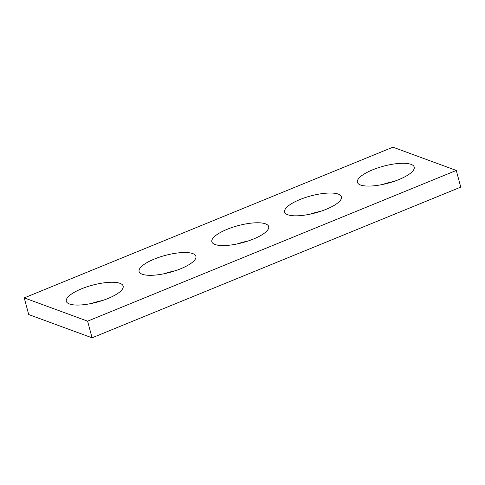 <?xml version="1.0" encoding="UTF-8"?>
<svg xmlns="http://www.w3.org/2000/svg" width="485" height="485" viewBox="0 0 485 485"><rect width="100%" height="100%" fill="white"/><g stroke="black" fill="none" stroke-linecap="round" stroke-linejoin="round"><path stroke-width="0.73" d="M87.603 321.161L456.288 170.447L392.935 147.179L24.25 297.893L87.603 321.161L92.065 337.821L460.75 187.107L456.288 170.447M92.065 337.821L28.712 314.553L24.25 297.893M382.453 184.5A29.409 8.797 165 0 1 393.614 181.511M360.543 185.003A29.409 8.797 165 0 1 357.396 182.287A29.409 8.797 165 0 1 383.526 166.185A29.409 8.797 165 0 1 414.208 167.064A29.409 8.797 165 0 1 393.693 181.487A29.409 8.797 165 0 1 360.543 185.003M309.691 214.249A29.409 8.797 165 0 1 320.846 211.26M287.775 214.752A29.409 8.797 165 0 1 284.628 212.036A29.409 8.797 165 0 1 310.758 195.928A29.409 8.797 165 0 1 341.44 196.813A29.409 8.797 165 0 1 320.931 211.23A29.409 8.797 165 0 1 287.775 214.752M236.922 243.997A29.409 8.797 165 0 1 248.077 241.003M215.007 244.495A29.409 8.797 165 0 1 211.86 241.785A29.409 8.797 165 0 1 237.989 225.677A29.409 8.797 165 0 1 268.678 226.562A29.409 8.797 165 0 1 248.162 240.978A29.409 8.797 165 0 1 215.007 244.495M164.154 273.74A29.409 8.797 165 0 1 175.309 270.751M142.244 274.243A29.409 8.797 165 0 1 139.092 271.527A29.409 8.797 165 0 1 165.227 255.419A29.409 8.797 165 0 1 195.91 256.304A29.409 8.797 165 0 1 175.394 270.721A29.409 8.797 165 0 1 142.244 274.243M91.386 303.489A29.409 8.797 165 0 1 102.547 300.5M69.476 303.986A29.409 8.797 165 0 1 66.33 301.276A29.409 8.797 165 0 1 92.459 285.168A29.409 8.797 165 0 1 123.141 286.053A29.409 8.797 165 0 1 102.626 300.47A29.409 8.797 165 0 1 69.476 303.986"/></g></svg>
